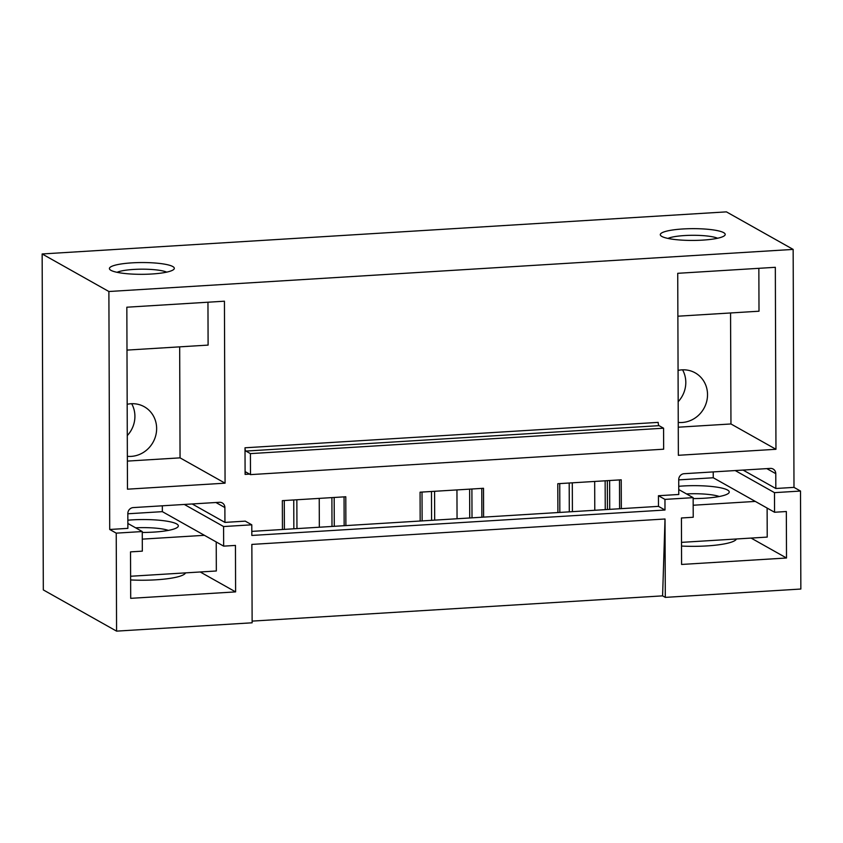 <?xml version="1.0" encoding="UTF-8"?>
<svg xmlns="http://www.w3.org/2000/svg" width="843" height="843" viewBox="0 0 843 843"><rect width="100%" height="100%" fill="white"/><g stroke="black" fill="none" stroke-linecap="round" stroke-linejoin="round"><path stroke-width="1.26" d="M252.12 621.112L662.598 595.864L665.022 518.993L665.296 597.381L800.85 589.036L800.513 491.047L774.485 492.649L774.548 512.249L786.34 511.522L786.508 558.003L681.587 564.452L681.429 517.981L693.22 517.254L693.146 497.655L664.958 499.393L664.99 510.026L658.478 506.358L658.436 495.726L678.773 494.472L678.72 479.635A5.69 5.332 -60.6 0 1 684.116 473.703L770.333 468.402A5.69 5.332 -60.6 0 1 775.771 473.661L766.803 468.613M116.576 631.133L43.32 589.921L42.15 253.964L108.884 291.509L109.716 529.478L116.229 533.145L116.576 631.133L252.131 622.798L251.857 544.409L665.022 518.993M116.229 533.145L142.256 531.543L142.33 551.143L130.528 551.87L130.697 598.34L235.608 591.891L235.45 545.421L223.658 546.138L223.585 526.548L251.783 524.81L251.825 535.453L664.99 510.026M251.804 531.385L658.478 506.358M245.966 472.08A2.845 0.854 -93.5 0 0 245.798 472.038A2.845 0.854 -93.5 0 0 245.102 474.388L245.007 447.791A2.845 0.854 -93.5 0 0 245.893 451.079L659.057 425.662L663.578 428.202L663.652 449.203L250.487 474.62L245.966 472.08M250.487 474.62L250.413 453.618L663.578 428.202M250.413 453.618L245.893 451.079M245.007 447.791L658.183 422.375A2.845 0.854 -93.5 0 0 659.057 425.662M557.897 512.555L557.792 483.713L621.228 479.815L621.333 508.645M743.073 470.078L775.823 488.497L775.771 473.661M775.823 488.497L793.99 487.38L793.158 249.412L108.884 291.509M109.716 529.478L127.883 528.361L127.83 513.524A5.69 5.332 -60.6 0 1 133.226 507.591L219.443 502.291A5.69 5.332 -60.6 0 1 224.881 507.56L224.933 522.397L245.271 521.143L251.783 524.81M282.447 529.499L282.342 500.658L345.788 496.759L345.883 525.589M420.172 521.027L420.067 492.186L483.513 488.287L483.608 517.117M225.07 483.176L127.472 489.182L126.84 307.21L224.438 301.204L225.07 483.176L180.054 457.854L179.675 346.852M775.96 449.287L775.328 267.305L677.73 273.311L678.362 455.294L775.96 449.287L730.955 423.966L730.565 312.964M42.15 253.964L726.424 211.867L793.158 249.412M172.773 266.536A32.456 5.89 179.8 0 1 173.763 269.412A32.456 5.89 179.8 0 1 143.89 274.302A32.456 5.89 179.8 0 1 110.96 270.34A32.456 5.89 179.8 0 1 109.969 269.634A32.456 5.89 179.8 0 1 133.889 262.753A32.456 5.89 179.8 0 1 172.773 266.536M723.663 232.647A32.456 5.89 179.8 0 1 724.653 235.524A32.456 5.89 179.8 0 1 694.79 240.413A32.456 5.89 179.8 0 1 661.85 236.44A32.456 5.89 179.8 0 1 660.859 235.745A32.456 5.89 179.8 0 1 684.779 228.864A32.456 5.89 179.8 0 1 723.663 232.647M682.567 369.824A26.765 25.069 -60.6 0 1 678.172 401.7M131.677 403.713A26.765 25.069 -60.6 0 1 127.282 435.589M331.994 526.443L331.9 497.612M334.281 526.306L334.176 497.475M344.155 525.695L344.049 496.864M284.397 529.372L284.291 500.542M319.234 498.392L319.328 527.223M469.72 517.971L469.625 489.14M472.006 517.834L471.901 488.993M481.88 517.223L481.774 488.392M422.122 520.9L422.016 492.07M456.948 489.92L457.054 518.751M665.296 597.381L662.598 595.864M607.445 509.499L607.339 480.668M609.721 509.362L609.626 480.521M619.594 508.75L619.5 479.92M559.836 512.428L559.741 483.597M605.137 480.805L605.242 509.636M594.779 510.278L594.673 481.448M127.862 523.45L142.256 531.543M126.987 350.098L208.105 345.103L207.958 302.216M185.523 572.882A42.708 7.745 179.8 0 1 130.633 579.942M200.213 571.975L235.608 591.891M162.33 505.8L162.351 511.648L223.658 546.138M184.322 504.451L223.585 526.548M127.356 456.305A26.765 25.069 119.4 0 0 131.245 456.379A26.765 25.069 119.4 0 0 155.723 435.631A26.765 25.069 119.4 0 0 144.279 406.737A26.765 25.069 119.4 0 0 131.055 403.744A26.765 25.069 119.4 0 0 127.177 404.292M127.367 461.1L180.054 457.854M192.183 503.966L224.933 522.397M166.714 272.141A26.765 4.858 -0.2 0 0 141.866 269.18A26.765 4.858 -0.2 0 0 117.04 272.31M658.436 495.726L664.958 499.393M735.212 470.563L774.485 492.649M793.99 487.38L800.513 491.047M677.877 316.209L759.006 311.215L758.848 268.327M681.523 546.053A42.708 7.745 -0.2 0 0 736.413 538.983M713.231 471.911L713.252 477.76L774.548 512.249M751.113 538.087L786.508 558.003M678.752 489.551L693.146 497.655M678.067 370.404A26.765 25.069 -60.6 0 1 681.955 369.856A26.765 25.069 -60.6 0 1 695.169 372.848A26.765 25.069 -60.6 0 1 706.613 401.732A26.765 25.069 -60.6 0 1 682.135 422.491A26.765 25.069 -60.6 0 1 678.246 422.417M678.267 427.201L730.955 423.966M667.93 238.421A26.765 4.858 179.8 0 1 692.756 235.292A26.765 4.858 179.8 0 1 717.604 238.253M130.612 576.254L216.335 570.985L216.229 541.965M142.288 539.13L204.406 535.316M162.351 511.648L127.83 513.777M127.851 520.194A35.585 6.459 179.8 0 1 176.651 523.924A35.585 6.459 179.8 0 1 177.736 527.075A35.585 6.459 179.8 0 1 142.256 532.46M135.628 527.813A28.651 5.195 179.8 0 1 168.379 530.405M681.513 542.365L767.225 537.086L767.119 508.066M693.178 505.242L755.307 501.416M713.252 477.76L678.72 479.878M678.741 486.306A35.585 6.459 179.8 0 1 727.541 490.025A35.585 6.459 179.8 0 1 728.637 493.187A35.585 6.459 179.8 0 1 693.157 498.571M719.269 496.506A28.651 5.195 -0.2 0 0 686.518 493.924M293.849 528.793L293.754 499.962M296.852 499.762L296.957 528.603M431.574 520.321L431.479 491.48M434.577 491.29L434.682 520.131M569.299 511.849L569.194 483.007M572.302 482.818L572.408 511.659M249.581 474.114L245.102 474.388M215.913 502.502L224.881 507.56"/></g></svg>
